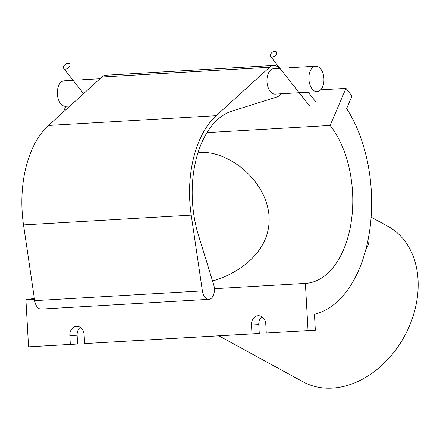 <?xml version="1.0" encoding="UTF-8"?>
<svg xmlns="http://www.w3.org/2000/svg" width="440" height="440" viewBox="0 0 440 440"><rect width="100%" height="100%" fill="white"/><g stroke="black" fill="none" stroke-linecap="round" stroke-linejoin="round"><path stroke-width="0.66" d="M320.7 89.854L345.966 88.385L352 96.052L346.638 108.603A120.483 70.989 -93.3 0 1 369.347 232.623A120.483 70.989 -93.3 0 1 314.441 314.232L315.337 330.204L266.272 333.014L265.777 324.17A8.861 7.156 87 0 0 258.17 315.739A8.861 7.156 87 0 0 251.488 325L258.781 324.621L259.281 333.465L251.983 333.845L251.488 325M63.355 111.975L65.78 106.304M70.317 344.421L28.556 346.852L77.616 344.041L70.317 344.421L69.823 335.577A8.861 7.156 87 0 1 76.505 326.315A8.861 7.156 87 0 1 84.117 334.747L84.612 343.591L259.281 333.465M28.556 346.852L25.911 299.679L34.474 299.184M26.274 299.657A88.589 52.195 86.7 0 0 34.309 298.062M80.223 327.36A8.861 7.156 -93 0 0 77.121 335.198L77.616 344.041M261.882 316.789A8.861 7.156 -93 0 0 258.781 324.621M345.966 88.385L330.121 125.455A88.589 52.195 -93.3 0 1 351.125 222.508A88.589 52.195 -93.3 0 1 305.569 283.399A88.589 52.195 -93.3 0 1 305.388 283.409L308.039 330.583L315.337 330.204M308.039 330.583L266.272 333.014M251.983 333.845L84.612 343.591M214.385 288.706L305.388 283.409M330.121 125.455L206.96 132.621M371.113 217.124L387.976 226.336A88.589 67.177 118.7 0 1 412.33 318.45A88.589 67.177 118.7 0 1 332.338 388.124A88.589 67.177 118.7 0 1 303.023 381.816L218.834 335.819M197.923 152.911L201.619 152.471C210.568 152.157 219.923 154.677 229.674 160.034C253.534 172.623 272.916 200.167 268.527 227.458C264.473 254.287 238.75 273.493 212.537 280.995M365.783 249.716A14.768 11.198 -61.3 0 0 368.715 236.407M69.872 106.068L65.615 106.315A12.755 7.519 -93.3 0 1 61.936 104.973A12.755 7.519 -93.3 0 1 57.42 90.86A12.755 7.519 -93.3 0 1 64.13 80.845L73.084 80.322M312.444 67.689A12.755 7.519 86.7 0 0 309.265 82.236A12.755 7.519 86.7 0 0 317.147 91.674A12.755 7.519 86.7 0 0 323.911 78.502A12.755 7.519 86.7 0 0 315.667 66.204A12.755 7.519 86.7 0 0 312.444 67.689M317.147 91.674L275.226 94.111A12.755 7.519 -93.3 0 1 272.591 93.478A12.755 7.519 -93.3 0 1 267.031 82.467A12.755 7.519 -93.3 0 1 270.518 70.131A12.755 7.519 -93.3 0 1 273.74 68.64L279.901 68.283M208.901 299.332L41.212 309.095A10.335 6.089 -93.3 0 1 34.689 300.652L23.529 224.895A93.016 54.808 -93.3 0 1 48.483 125.461L101.937 76.995A15.944 9.394 -93.3 0 1 105.87 75.218L273.559 65.456A15.944 9.394 86.7 0 0 269.621 67.232L216.172 115.698A93.016 54.808 86.7 0 0 191.219 215.132L202.378 290.895A10.335 6.089 86.7 0 0 208.901 299.332A10.335 6.089 86.7 0 0 213.686 284.73L198.38 234.949A88.589 52.195 -93.3 0 1 231.798 111.177L276.777 97.042A15.944 9.394 86.7 0 0 280.852 93.786M279.373 68.316A15.944 9.394 86.7 0 0 273.559 65.456M65.467 69.135A3.718 2.294 141.8 0 1 63.789 68.519A3.718 2.294 141.8 0 1 65.291 64.41A3.718 2.294 141.8 0 1 69.636 63.916A3.718 2.294 141.8 0 1 69.08 67.089A3.718 2.294 141.8 0 1 65.467 69.135M272.283 57.096A3.718 2.294 -38.2 0 0 275.891 55.05A3.718 2.294 -38.2 0 0 276.452 51.876A3.718 2.294 -38.2 0 0 272.107 52.377A3.718 2.294 -38.2 0 0 270.606 56.48A3.718 2.294 -38.2 0 0 272.283 57.096M69.823 335.577L77.121 335.198M48.483 125.461L216.172 115.698M191.219 215.132L23.529 224.895M202.378 290.895L34.689 300.652M269.621 67.232L101.937 76.995M99.99 78.755L82.142 79.794M315.667 66.204L288.954 67.755M63.789 68.519L83.573 93.643M315.953 102.042L308.198 92.191M310.107 106.645L270.606 56.48"/></g></svg>
